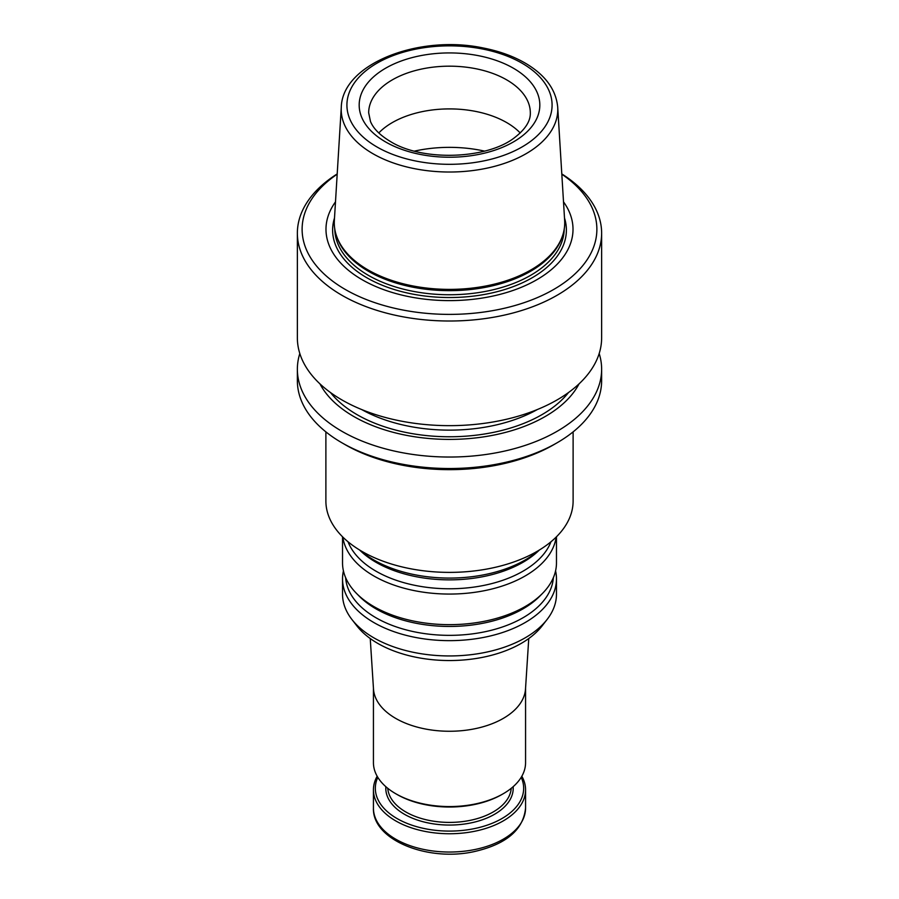 <?xml version="1.0" encoding="UTF-8"?>
<svg xmlns="http://www.w3.org/2000/svg" width="899" height="899" viewBox="0 0 899 899"><rect width="100%" height="100%" fill="white"/><g stroke="black" fill="none" stroke-linecap="round" stroke-linejoin="round"><path stroke-width="1.35" d="M336.361 235.471L336.867 236.976A114.712 66.234 0 0 0 368.388 271.262A114.712 66.234 0 0 0 483.111 287.747A114.712 66.234 0 0 0 562.133 236.976L562.639 235.471A115.229 66.526 180 0 1 483.269 286.466A115.229 66.526 180 0 1 368.017 269.902A115.229 66.526 180 0 1 336.361 235.471A115.229 66.526 180 0 1 334.349 220.513L341.283 107.296A108.285 62.514 0 0 0 372.928 153.707A108.285 62.514 0 0 0 492.697 166.832A108.285 62.514 0 0 0 557.717 107.296C556.144 90.215 545.94 75.864 527.117 64.234C514.767 56.738 500.226 51.333 483.527 48.04C419.125 34.196 342.216 63.75 341.283 107.296M557.717 107.296L564.651 220.513A115.229 66.526 180 0 1 562.639 235.471M299.817 353.509A152.133 87.832 0 0 0 297.367 369.197L297.367 380.682A152.133 87.832 0 0 0 341.923 442.791L345.283 444.735A147.38 85.09 0 0 0 553.717 444.735L557.077 442.791A152.133 87.832 0 0 0 601.633 380.682L601.633 369.197A152.133 87.832 0 0 0 599.184 353.509M297.367 369.197A152.133 87.832 0 0 0 341.923 431.306A152.133 87.832 0 0 0 507.721 450.354A152.133 87.832 0 0 0 601.633 369.197M319.965 383.895A135.322 78.123 0 0 0 353.813 416.518A135.322 78.123 0 0 0 579.035 383.895M345.283 444.735L341.923 442.791A152.133 87.832 0 0 0 557.077 442.791M335.484 201.87A123.511 71.313 0 0 0 362.162 279.724A123.511 71.313 0 0 0 518.229 288.545A123.511 71.313 0 0 0 563.516 201.87M337.181 174.204A147.38 85.09 0 0 0 345.283 289.467A147.38 85.09 0 0 0 549.401 291.849A147.38 85.09 0 0 0 561.819 174.204M337.204 173.923A152.133 87.832 0 0 0 297.367 233.178A152.133 87.832 0 0 0 341.923 295.288A152.133 87.832 0 0 0 507.721 314.324A152.133 87.832 0 0 0 601.633 233.178A152.133 87.832 0 0 0 561.796 173.923M297.367 233.178L297.367 337.822A152.133 87.832 0 0 0 341.923 399.931A152.133 87.832 0 0 0 507.721 418.968A152.133 87.832 0 0 0 601.633 337.822L601.633 233.178M520.218 132.962A80.82 46.658 0 0 0 449.5 108.903A80.82 46.658 0 0 0 378.782 132.962M325.887 431.891L325.887 501.024A123.612 71.369 0 0 0 362.095 551.48A123.612 71.369 0 0 0 496.799 566.954A123.612 71.369 0 0 0 573.113 501.024L573.113 431.891M547.154 619.4L542.142 625.861A101.475 58.592 180 0 1 377.749 643.381A101.475 58.592 180 0 1 356.858 625.861L351.846 619.4A106.97 61.761 0 0 0 373.86 637.852A106.97 61.761 0 0 0 547.154 619.4A106.97 61.761 0 0 0 556.47 594.183L556.47 578.889A106.97 61.761 0 0 0 555.571 570.899M360.364 550.469A106.97 61.761 0 0 0 373.86 559.987A106.97 61.761 0 0 0 538.636 550.469M342.856 537.108A106.97 61.761 0 0 0 373.86 575.978A106.97 61.761 0 0 0 486.561 590.238A106.97 61.761 0 0 0 556.144 537.108M342.53 536.782L342.53 562.898A106.97 61.761 0 0 0 356.566 593.475A106.97 61.761 0 0 0 373.86 606.567A106.97 61.761 0 0 0 542.434 593.475A106.97 61.761 0 0 0 556.47 562.898L556.47 536.782M343.429 570.899A106.97 61.761 0 0 0 342.53 578.889A106.97 61.761 0 0 0 373.86 622.558A106.97 61.761 0 0 0 490.438 635.941A106.97 61.761 0 0 0 556.47 578.889M342.53 578.889L342.53 594.183A106.97 61.761 0 0 0 351.846 619.4M370.242 638.537L373.49 688.971A76.067 43.916 0 0 0 395.717 718.402A76.067 43.916 0 0 0 477.302 728.224A76.067 43.916 0 0 0 525.51 688.971L528.758 638.537M521.836 776.242A76.067 43.916 180 0 1 525.567 789.828A76.067 43.916 180 0 1 449.5 833.744A76.067 43.916 180 0 1 373.433 789.828A76.067 43.916 180 0 1 377.164 776.242M521.195 777.32A74.168 42.815 180 0 1 449.5 831.092A74.168 42.815 180 0 1 377.805 777.32M373.433 688.162L373.433 762.655A76.067 43.916 0 0 0 395.706 793.705L397.055 794.48A74.168 42.815 0 0 0 501.945 794.48L503.294 793.705A76.067 43.916 0 0 0 525.567 762.655L525.567 688.162M397.055 794.48L395.706 793.705A76.067 43.916 0 0 0 395.717 793.705A76.067 43.916 0 0 0 503.294 793.705M385.626 141.952A90.327 52.153 0 0 0 536.748 118.578A90.327 52.153 0 0 0 426.126 54.704A90.327 52.153 0 0 0 385.626 141.952M376.962 146.964A102.587 59.233 0 0 0 548.592 120.41A102.587 59.233 0 0 0 422.946 47.872A102.587 59.233 0 0 0 376.962 146.964M484.516 151.111A97.463 56.266 0 0 0 414.484 151.111M456.512 109.071A97.463 56.266 0 0 0 442.488 109.071M361.668 409.539A125.984 72.74 0 0 0 537.332 409.539M330.517 392.56A130.737 75.482 0 0 0 357.049 414.653A130.737 75.482 0 0 0 568.483 392.56M334.788 229.178A114.712 66.234 0 0 0 368.388 275.352A114.712 66.234 0 0 0 492.877 289.826A114.712 66.234 0 0 0 564.212 229.178M334.495 218.007A116.881 67.481 0 0 0 366.848 277.769A116.881 67.481 0 0 0 503.721 289.838A116.881 67.481 0 0 0 564.505 218.007M530.32 112.836A80.82 46.658 0 0 0 449.5 66.178A80.82 46.658 0 0 0 368.68 112.836L370.478 121.455C373.332 128.546 379.962 135.221 390.38 141.48C422.373 161.606 487.415 159.28 514.689 137.558C525.409 129.22 530.612 120.983 530.32 112.836M359.679 550.053A103.936 60.008 0 0 0 376.007 562.291A103.936 60.008 0 0 0 539.321 550.053M348.037 541.782A103.936 60.008 0 0 0 376.007 571.191A103.936 60.008 0 0 0 478.56 586.384A103.936 60.008 0 0 0 550.963 541.782M356.566 593.475L359.195 596.149A103.936 60.008 0 0 0 376.007 608.87A103.936 60.008 0 0 0 539.805 596.149L542.434 593.475M345.643 577.697A103.936 60.008 0 0 0 376.007 617.782A103.936 60.008 0 0 0 487.382 631.222A103.936 60.008 0 0 0 553.357 577.697M525.567 789.828L525.567 808.122A76.067 43.916 180 0 1 449.5 852.038A76.067 43.916 180 0 1 373.433 808.122L373.433 789.828M513.149 786.704A63.705 36.78 180 0 1 449.5 825.057A63.705 36.78 180 0 1 385.851 786.704M511.239 788.311A61.806 35.679 180 0 1 471.874 819.989A61.806 35.679 180 0 1 405.797 811.954A61.806 35.679 180 0 1 387.761 788.311M525.567 808.122C523.319 829.878 506.126 844.386 473.987 851.645C427.71 861.939 372.164 839.947 373.433 808.122"/></g></svg>
